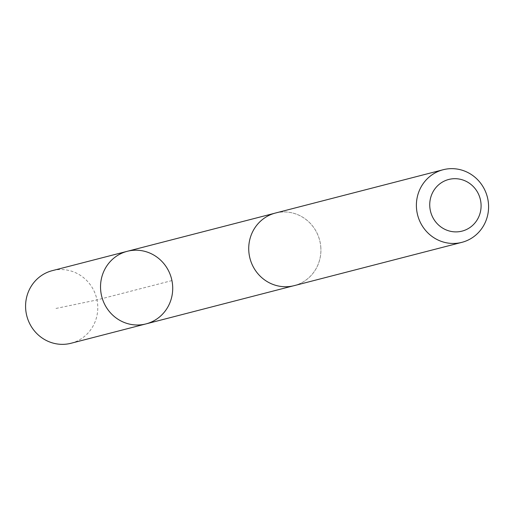 <?xml version="1.0" encoding="UTF-8"?>
<svg xmlns="http://www.w3.org/2000/svg" width="513" height="513" viewBox="0 0 513 513"><rect width="100%" height="100%" fill="white"/><g stroke="black" fill="none" stroke-linecap="round" stroke-linejoin="round"><path stroke-width="0.38" stroke-dasharray="2.56 1.92" d="M71.057 343.255A37.494 36.006 75.5 0 0 97.707 305.325A37.494 36.006 75.5 0 0 52.307 270.646M320.83 247.708A37.475 35.987 75.5 0 0 275.455 213.049A37.475 35.987 75.5 0 0 248.811 250.966A37.475 35.987 75.5 0 0 294.193 285.626A37.475 35.987 75.5 0 0 320.83 247.708M127.256 251.306A37.487 36 -104.5 0 1 172.644 285.972A37.487 36 -104.5 0 1 146 323.902M294.193 285.645A37.494 36.006 75.5 0 0 319.682 240.334A37.494 36.006 75.5 0 0 275.449 213.036M171.938 280.579L96.995 299.925L55.596 308.525M275.455 213.049L274.327 213.344M294.193 285.626L293.064 285.914"/><path stroke-width="0.77" d="M172.644 285.972A37.487 36 -104.5 0 1 146 323.902A37.487 36 -104.5 0 1 101.766 296.604A37.487 36 -104.5 0 1 127.256 251.306A37.487 36 -104.5 0 1 172.644 285.972M52.307 270.646A37.494 36.006 75.5 0 0 25.65 308.582A37.494 36.006 75.5 0 0 71.057 343.255L146 323.902A37.487 36 -104.5 0 1 101.766 296.604A37.487 36 -104.5 0 1 127.256 251.306L52.307 270.646M443.11 169.745L275.449 213.036A37.494 36.006 75.5 0 0 248.792 250.966A37.494 36.006 75.5 0 0 294.193 285.645L461.86 242.354A37.494 36.006 75.5 0 0 487.35 197.05A37.494 36.006 75.5 0 0 443.11 169.745A37.494 36.006 75.5 0 0 416.46 207.675A37.494 36.006 75.5 0 0 461.86 242.354M429.785 206.45A26.67 25.612 75.5 0 0 469.626 227.734A26.67 25.612 75.5 0 0 466.824 181.692A26.67 25.612 75.5 0 0 429.785 206.45M274.327 213.344L127.256 251.306M293.064 285.914L146 323.902"/></g></svg>
